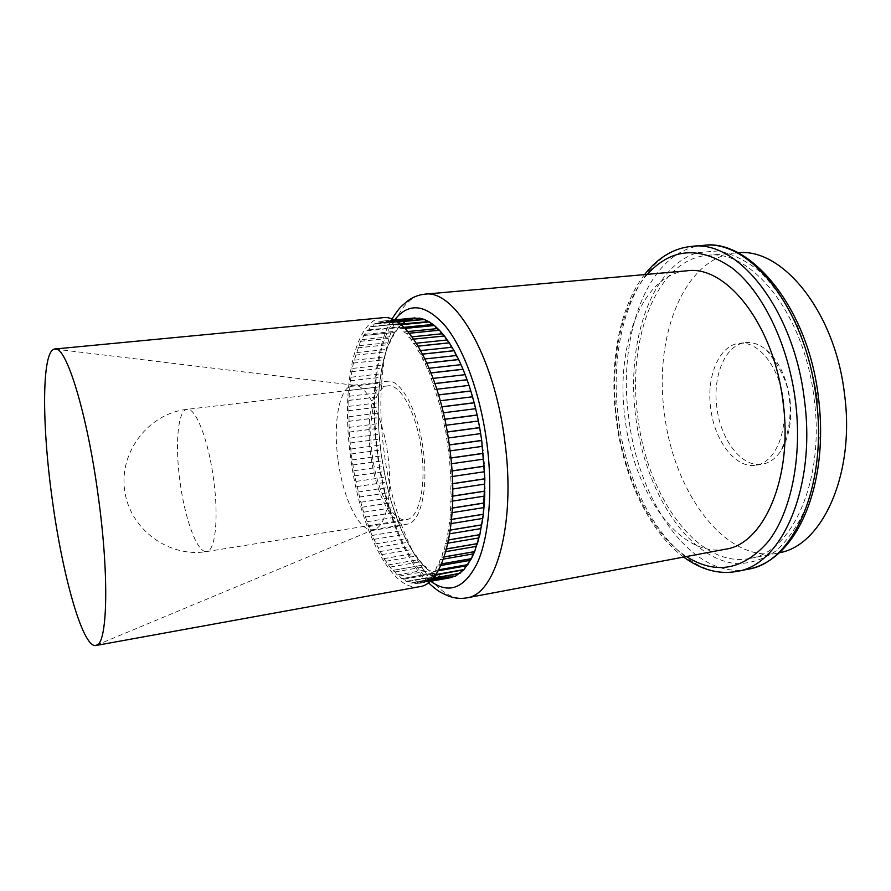 <?xml version="1.0" encoding="UTF-8"?>
<svg xmlns="http://www.w3.org/2000/svg" width="891" height="891" viewBox="0 0 891 891"><rect width="100%" height="100%" fill="white"/><g stroke="black" fill="none" stroke-linecap="round" stroke-linejoin="round"><path stroke-width="0.67" stroke-dasharray="4.46 3.34" d="M814.107 398.544C825.189 480.416 791.954 552.821 749.576 558.49C697.787 568.803 646.821 496.009 637.789 416.632C626.941 339.404 656.333 259.348 707.643 255.316C751.247 248.879 804.462 313.922 814.107 398.544M779.302 552.743L778.021 552.999C725.107 563.546 673.262 491.665 664.385 412.978C653.615 336.442 684.076 256.998 736.512 252.888L737.826 252.788M783.479 400.627C787.934 433.082 774.435 463.064 755.958 465.202C735.71 468.967 714.359 440.845 710.673 408.178C706.251 376.447 719.148 345.229 739.118 343.369C757.996 340.273 779.692 367.137 783.479 400.627M790.005 399.725C792.255 420.998 789.047 438.294 780.393 451.592C775.281 458.832 769.245 463.03 762.295 464.189C741.958 467.964 720.529 439.92 716.854 407.321C712.444 375.668 725.43 344.494 745.489 342.634C752.494 341.866 759.433 344.271 766.316 349.851C778.834 360.877 786.731 377.506 790.005 399.725M450.712 489.293L451.169 483.958L449.476 458.23L445.845 432.235L440.421 407.076L429.473 373.14L420.741 354.273L418.057 350.876L416.119 346.298L406.586 333.524L403.868 331.953L401.696 328.723L399.068 327.832L396.907 325.115L394.312 324.825L392.14 322.62L389.634 322.965L387.44 321.25L385.09 322.208L382.863 321.027L380.702 322.564L378.575 321.896L376.503 323.99L374.465 323.812L372.527 326.44L370.567 326.763L368.796 329.893L366.903 330.728L360.521 341.32L353.371 363.116L350.352 380.825L348.793 400.427L349.183 432.157L351.21 453.965L354.596 475.805L362.058 507.313L371.981 535.513L383.865 558.657L392.53 570.385L394.969 571.944L397.052 575.029L399.458 576.02L401.596 578.716L403.979 579.15L406.162 581.422L408.501 581.288L410.684 583.104L412.978 582.402L415.64 583.716L417.389 582.447L419.583 583.304L421.688 581.4L423.86 581.767L425.842 579.261L427.97 579.094L429.796 576.009L431.857 575.308L433.516 571.643L435.499 570.407L436.969 566.186L438.873 564.359L440.098 559.671L441.858 557.365L442.894 552.13L444.531 549.235L445.311 543.61L446.77 540.291L449.966 519.631L451.258 496.376L450.712 489.293L452.739 488.981M450.356 476.796L452.327 476.507M449.498 464.033L451.436 463.754M482.978 450.701L481.953 442.226M448.151 451.147L450.078 450.879M479.67 427.702L479.971 429.395M445.845 432.235L447.26 432.046M477.153 415.095L477.52 416.754M443.339 419.483L444.776 419.293M474.201 402.821L474.613 404.425M440.421 407.076L441.891 406.886M470.827 391.026L471.294 392.541M437.102 395.136L438.617 394.947M725.441 549.212C679.41 558.301 633.401 491.709 625.048 418.603C615.068 347.501 641.353 274.473 686.939 270.808M449.465 577.914L441.858 577.502L437.113 575.876L427.602 569.594L418.38 559.659L409.671 546.506L401.73 530.657L391.561 502.78L386.193 482.198L380.947 452.528L378.664 428.326L378.185 407.031L379.21 386.861L383.575 359.841L388.331 344.694L394.446 332.488L401.819 323.723L405.951 320.749L413.97 318.031M406.129 581.4L437.08 575.853L441.936 577.491L449.532 577.903M419.494 586.701C390.971 592.337 359.162 526.793 350.542 456.649C341.019 388.353 354.061 320.036 382.295 317.764M338.012 459.5C332.822 422.178 339.471 386.326 353.159 385.257L353.972 385.202C366.691 383.91 383.074 416.587 387.919 455.591C393.109 493.425 386.148 527.26 373.93 529.488L373.129 529.655C359.296 532.439 342.757 497.88 338.012 459.5M370.745 454.989C365.611 418.035 372.928 382.462 387.351 381.303C400.861 378.63 418.469 411.185 423.314 450.679C428.582 488.981 420.441 523.028 407.109 524.164C392.53 527.071 375.412 492.979 370.745 454.989M421.488 450.824C426.421 486.664 418.826 518.584 406.307 519.653C392.697 522.371 376.637 490.495 372.271 454.867C367.448 420.218 374.331 386.95 387.808 385.87C400.482 383.353 416.955 413.892 421.488 450.824M405.984 320.76L398.088 327.61L400.048 326.808L401.852 323.7L370.533 326.785L401.886 323.723L403.968 323.366L405.984 320.76L374.432 323.823L408.145 320.916L410.328 318.822L406.018 320.749M366.936 330.695L398.088 327.61M363.584 335.551L394.546 332.443L391.316 338.135L393.054 336.442L394.524 332.477L396.395 331.185L398.054 327.643L394.446 332.488L363.561 335.584M360.543 341.275L391.316 338.135M357.814 347.813L388.42 344.628L390.024 342.512L391.294 338.179L388.42 344.628M355.431 355.097L385.859 351.867L388.398 344.683L385.859 351.867M353.382 363.06L383.665 359.764L385.848 351.923L383.665 359.764M351.7 371.636L381.827 368.284L383.642 359.83L381.827 368.284M350.363 380.747L380.368 377.327L381.816 368.351L380.368 377.327M349.395 390.347L379.276 386.85L380.357 377.405L379.276 386.85M348.804 400.349L378.575 396.773L379.276 386.928L378.575 396.773M348.559 410.684L378.252 407.02L378.575 396.851L378.252 407.02M348.693 421.276L378.296 417.534L378.252 407.109L378.296 417.534M349.183 432.068L378.731 428.237L378.307 417.623L378.731 428.237M350.018 442.994L379.521 439.063L378.731 428.326L379.521 439.063M351.21 453.965L380.691 449.933L379.533 439.14L380.691 449.933M352.747 464.924L382.206 460.792L380.691 450.022L382.206 460.792M354.596 475.805L384.066 471.573L382.217 460.881L384.066 471.573M356.779 486.519L386.26 482.187L384.077 471.651L386.26 482.187M359.262 497.022L388.777 492.589L386.282 482.265L388.777 492.589M362.036 507.235L391.606 502.691L388.799 492.667L391.606 502.691M365.098 517.081L394.724 512.436L391.628 502.769L394.724 512.436M368.406 526.514L398.121 521.758L394.758 512.514L398.121 521.758M371.959 535.435L401.763 530.579L398.143 521.825L401.763 530.579M375.724 543.811L405.65 538.843L401.796 530.646L405.65 538.843M379.7 551.551L409.737 546.495L405.683 538.91L409.737 546.495M383.832 558.601L414.014 553.445L409.771 546.551L414.014 553.445M388.12 564.905L418.447 559.648L416.509 555.973L414.048 553.5L418.447 559.648M423.047 565.083L427.68 569.583L425.564 566.576L423.047 565.083L392.563 570.429L423.013 565.05L420.975 561.686L418.492 559.693L423.013 565.05M397.018 574.996L427.68 569.583M401.563 578.693L432.402 573.191L437.147 575.842L434.919 573.626L432.436 573.214L430.219 570.574L427.713 569.616L432.369 573.236L401.596 578.716M441.858 577.502L410.718 583.115L441.891 577.479L439.631 575.709L437.191 575.864M450.3 577.78L451.202 577.602L448.908 576.767L447.07 578.047L415.217 583.75L446.591 578.081L444.308 576.755L441.936 577.491M419.583 583.304L429.763 581.467L419.616 583.304M423.86 581.767L430.81 580.509L423.893 581.745M427.97 579.094L432.981 578.192M431.857 575.308L435.732 574.617M435.499 570.407L438.639 569.85M438.84 564.415L441.502 563.947M441.858 557.365L444.186 556.964M444.509 549.302L446.591 548.945M446.77 540.291L448.652 539.968M448.585 530.39L450.345 530.1M449.955 519.709L451.603 519.442M450.857 508.338L452.416 508.093M451.258 496.376L452.762 496.142M451.169 483.958L452.628 483.735M450.568 471.194L452.004 470.983M449.476 458.23L450.891 458.03M447.895 445.199L449.309 444.999M433.438 383.787L435.02 383.598M429.473 373.14L431.133 372.95M425.23 363.294L427.012 363.094M420.775 354.34L422.702 354.139M416.153 346.365L418.269 346.142M411.408 339.404L413.769 339.159L411.364 339.36M406.586 333.524L409.303 333.245M401.73 328.757L404.96 328.434M400.861 324.703L396.863 325.092L400.894 324.725M392.14 322.62L397.33 322.119L392.096 322.609M387.474 321.261L394.702 320.56L387.44 321.25M382.952 321.016L393.577 319.992L382.918 321.027M378.608 321.885L410.484 318.8L412.544 319.479L414.371 317.987M378.575 321.896L410.328 318.822M376.503 323.99L408.145 320.916M414.037 318.02L410.361 318.811M380.702 322.564L412.544 319.479M424.383 319.468L419.594 318.143L414.772 317.953M416.22 318.388L417.133 319.112L418.97 318.12M385.09 322.208L417.133 319.112M421.543 319.446L423.236 319.279M424.016 319.323L424.695 319.591M389.634 322.965L421.889 319.824M429.351 321.907L424.495 319.479M426.655 321.517L427.58 321.428M394.312 324.825L426.756 321.651M434.363 325.471L429.729 322.141M431.69 324.58L399.068 327.832M433.806 325.026L434.808 325.85M439.397 330.16L434.474 325.505M438.762 329.514L439.898 330.684M403.868 331.953L407.855 331.552M444.386 335.952L439.43 330.205M443.696 335.083L444.464 335.94M408.657 337.188L412.099 336.831M449.287 342.801L444.921 336.642M448.563 341.71L449.365 342.801M413.402 343.503L416.453 343.191M454.065 350.675L449.855 343.67M453.319 349.361L454.132 350.664M418.057 350.876L420.808 350.575M458.642 359.507L454.633 351.711M457.896 357.959L458.72 359.496M422.568 359.229L425.085 358.95M462.997 369.219L459.221 360.699M462.251 367.448L463.075 369.208M426.878 368.506L429.239 368.239M467.062 379.733L463.554 370.567M466.349 377.762L467.14 379.722M430.966 378.63L433.182 378.374M470.804 390.937L467.597 381.214M470.125 388.777L470.882 390.926M434.763 389.501L436.88 389.244M474.179 402.732L470.905 391.015M473.555 400.415L474.246 402.721M438.227 401.017L440.277 400.772M477.13 414.994L474.279 402.821M476.585 412.555L477.208 414.983M441.346 413.068L443.328 412.811M479.659 427.602L477.231 415.083M479.191 425.063L479.726 427.591M444.052 425.53L446.001 425.274M481.697 440.421L479.748 427.691M481.329 437.826L481.775 440.41M446.324 438.261L448.262 438.004M484.303 466.149L483.434 455.089M484.136 463.554L484.381 466.138M484.838 478.779L484.403 467.864M484.771 476.251L484.904 478.768M484.838 491.086L484.86 480.427M484.882 488.647L484.916 491.075M484.336 502.936L484.804 492.623M484.481 500.631L484.414 502.925M450.59 501.399L452.684 501.076M483.323 514.218L484.236 504.351M483.557 512.08L483.39 514.207M449.966 512.993L452.149 512.648M481.819 524.821L483.167 515.488M482.142 522.872L481.886 524.81M448.864 523.964L451.18 523.585M479.848 534.645L481.619 525.935M480.238 532.907L479.915 534.633M447.304 534.199L449.777 533.787M477.431 543.599L479.614 535.591M477.888 542.096L477.498 543.588M445.311 543.61L447.984 543.165M474.602 551.618L477.186 544.39M475.103 550.348L474.68 551.607M442.894 552.13L445.856 551.618M471.406 558.646L474.357 552.242M471.929 557.61L471.484 558.635M440.098 559.671L443.44 559.091M467.875 564.627L471.161 559.114M468.399 563.825L467.942 564.616M436.969 566.186L440.811 565.507M464.033 569.527L467.641 564.95M465.837 565.896L433.516 571.643M464.545 568.959L464.111 569.516M459.945 573.325L463.843 569.739M462.696 570.24L461.872 570.385M429.796 576.009L461.917 570.262M455.635 576.02L459.801 573.436M459.143 573.648L457.562 573.938M456.025 575.831L451.124 577.613M425.842 579.261L457.762 573.526M455.089 576.132L453.408 575.686L452.817 576.555M421.688 581.4L453.408 575.686M417.389 582.447L448.908 576.767M412.978 582.402L444.308 576.755M408.501 581.288L439.631 575.709M406.162 581.422L437.147 575.842M403.979 579.15L434.919 573.626M397.052 575.029L427.713 569.616M399.458 576.02L430.219 570.574M394.969 571.944L425.564 566.576M388.153 564.95L418.492 559.693M390.559 566.977L420.975 561.686M383.865 558.657L414.048 553.5M386.237 561.174L416.509 555.973M379.733 551.607L409.771 546.551M382.05 554.592L412.177 549.48M375.757 543.878L405.683 538.91M378.018 547.286L408.022 542.274M371.981 535.513L401.796 530.646M374.175 539.322L404.057 534.411M368.429 526.581L398.143 521.825M370.533 530.769L400.315 525.957M365.121 517.159L394.758 512.514M367.114 521.692L396.807 516.98M362.058 507.313L391.628 502.769M363.94 512.147L393.566 507.547M359.285 497.1L388.799 492.667M361.033 502.212L390.592 497.713M356.801 486.609L386.282 482.265M358.416 491.943L387.93 487.555M354.618 475.883L384.077 471.651M356.088 481.418L385.58 477.13M352.758 465.013L382.217 460.881M354.072 470.715L383.542 466.528M351.221 454.054L380.691 450.022M352.368 459.879L381.849 455.802M350.029 443.072L379.533 439.14M351.009 448.997L380.513 445.01M349.183 432.157L378.731 428.326M349.985 438.138L379.521 434.24M348.693 421.365L378.307 417.623M349.305 427.357L378.898 423.559M348.559 410.762L378.252 407.109M348.994 416.732L378.642 413.023M348.793 400.427L378.575 396.851M349.027 406.341L378.764 402.71M349.395 390.425L379.276 386.928M349.428 396.239L379.265 392.686M350.352 380.825L380.357 377.405M350.185 386.494L380.134 383.03M351.678 371.703L381.816 368.351M351.31 377.194L381.381 373.797M353.371 363.116L383.642 359.83M352.791 368.395L383.007 365.065M355.409 355.153L385.848 351.923M354.629 360.164L384.99 356.89M357.792 347.869L388.398 344.683M356.812 352.569L387.329 349.35M360.521 341.32L391.294 338.179M359.34 345.686L390.024 342.512M362.18 339.571L393.054 336.442M366.903 330.728L398.054 327.643M365.343 334.292L396.395 331.185M368.796 329.893L400.048 326.808M372.527 326.44L403.968 323.366M817.236 398.221L819.263 436.913C817.827 462.173 813.65 485.161 806.723 505.876C798.425 524.665 788.323 539.578 776.417 550.616C763.821 559.192 750.623 563.546 736.835 563.68C687.841 559.392 644.95 491.108 635.695 416.843C625.994 342.645 650.63 266.843 697.519 252.643L718.057 250.928C732.413 253.679 746.613 260.796 760.691 272.278C774.301 286.223 786.408 303.775 797.022 324.959C806.377 347.791 813.115 372.215 817.236 398.221M703.11 245.437C648.18 249.68 617.196 335.462 628.756 417.701C638.39 502.234 692.485 580.342 747.883 569.238M736.946 571.387C682.016 582.391 628.289 503.905 618.599 419.104C606.994 336.575 637.533 250.549 691.984 246.339M647.378 274.328C620.47 305.056 609.466 363.194 616.817 419.438C624.068 477.654 650.976 533.531 686.415 556.552M466.572 597.894C431.467 604.811 393.699 530.568 384.088 451.715C373.374 374.922 389.812 297.004 424.573 294.208M394.624 319.891C376.503 343.614 370.411 398.656 377.661 452.795C384.812 508.728 406.107 562.8 430.754 581.288M205.498 551.562C196.343 550.705 184.615 517.359 179.971 481.385C174.992 445.422 177.699 411.208 186.531 409.437L187.043 409.337C195.619 407.22 208.583 440.299 213.64 479.67C218.908 517.894 215.277 551.195 206.712 551.562L205.498 551.562M427.992 579.072L433.004 578.17M431.89 575.274L435.755 574.584M435.521 570.363L438.662 569.806M438.873 564.359L441.524 563.892M441.88 557.309L444.208 556.897M444.531 549.235L446.603 548.878M446.781 540.213L448.674 539.89M448.596 530.312L450.356 530.022M449.966 519.631L451.614 519.364M450.857 508.249L452.428 507.993M451.258 496.287L452.762 496.053M451.158 483.858L452.628 483.635M450.568 471.094L451.993 470.882M449.465 458.13L450.879 457.929M447.883 445.099L449.298 444.899M445.823 432.135L447.249 431.946M443.317 419.383L444.754 419.193M440.388 406.975L441.858 406.786M437.08 395.036L438.595 394.858M433.416 383.698L434.997 383.509M429.44 373.062L431.099 372.861M425.196 363.216L426.978 363.027M420.741 354.273L422.668 354.072M416.119 346.298L418.224 346.076M406.541 333.479L409.27 333.212M401.696 328.723L404.926 328.4M644.572 274.584C619.178 307.128 608.943 364.129 616.171 419.494C623.332 476.841 649.171 531.782 683.642 557.075M749.576 558.49L778.021 552.999M707.643 255.316L736.512 252.888M755.958 465.202L762.295 464.189M766.316 349.851C780.605 367.426 788.29 383.932 789.37 399.368C791.175 411.197 790.362 431.979 780.393 451.592M739.118 343.369L745.489 342.634M428.27 582.692C403.968 559.57 384.21 507.491 377.149 452.84C370.133 399.981 375.289 347.167 391.828 319.234M353.972 385.202L56.812 349.339M353.159 385.257L387.351 381.303M387.808 385.87L187.043 409.337C149.031 413.346 118.982 451.47 124.662 490.429C129.774 529.477 169.045 558.011 206.712 551.562L406.307 519.653M373.129 529.655L407.109 524.164M373.93 529.488L97.665 644.65M375.078 323.645L406.664 320.582M382.863 321.027L393.577 319.992M378.731 321.863L410.484 318.8M386.839 321.228L394.557 320.482M390.926 322.419L396.907 321.84M395.103 324.602L400.126 324.112M399.313 327.788L403.846 327.342M433.694 571.621L438.094 570.83M430.542 575.998L435.365 575.129M427.168 579.406L432.814 578.382M423.581 581.834L430.776 580.531M415.64 583.716L447.07 578.047M411.653 583.159L442.916 577.524M407.621 581.667L438.706 576.087M403.567 579.273L434.485 573.748M368.429 329.893L399.658 326.808M371.636 326.34L403.044 323.266"/><path stroke-width="1.34" d="M737.826 252.788C782.153 247.509 835.145 311.516 844.534 394.301C855.349 474.357 822.059 545.804 779.302 552.743M452.739 488.981L484.403 484.158L484.882 488.647M452.327 476.507L484.125 471.785L484.771 476.251M451.436 463.754L483.323 459.155L484.136 463.554M450.078 450.879L482.009 446.402L482.978 450.701M449.309 444.999L481.719 440.522L484.838 478.779L483.312 514.307L479.848 534.645L474.58 551.685L471.384 558.702L464.033 569.527L455.635 576.02L449.465 577.914M447.26 432.046L479.67 427.702L481.719 440.522M477.52 416.754L479.191 425.063M444.776 419.293L477.153 415.095L479.67 427.702M474.613 404.425L476.585 412.555M441.891 406.886L474.201 402.821L477.153 415.095M471.294 392.541L473.555 400.415M438.617 394.947L470.827 391.026L474.201 402.821M466.572 597.894C495.875 594.976 516.112 524.042 504.829 441.323C494.449 355.91 454.421 288.695 424.573 294.208L686.939 270.808C726.265 264.805 774.201 324.914 783.089 402.532C793.28 477.632 763.732 544.267 725.441 549.212L466.572 597.894C460.469 598.975 454.265 598.284 447.961 595.834C440.187 591.925 440.332 593.328 428.27 582.692M98.411 497.445C109.626 578.872 107.299 646.008 95.838 645.518L95.471 645.563C82.262 646.888 62.014 573.358 52.023 497.701C41.799 423.949 41.721 351.31 54.462 349.049L54.83 349.005C66.023 345.084 87.351 413.48 98.411 497.445M54.83 349.005L382.295 317.764C407.02 312.964 440.522 373.084 449.777 448.507C459.778 521.591 443.829 584.496 419.494 586.701L95.838 645.518M451.158 577.602L429.763 581.467L451.124 577.613M455.635 576.02L430.821 580.498L455.089 576.132M432.981 578.192L459.912 573.347M435.732 574.617L463.999 569.561M438.639 569.85L467.842 564.671M441.502 563.947L471.384 558.702M444.186 556.964L474.58 551.685M446.591 548.945L477.409 543.666M448.652 539.968L479.826 534.711M450.345 530.1L481.797 524.899M451.603 519.442L483.312 514.307M452.416 508.093L484.325 503.036M452.762 496.142L484.838 491.186M452.628 483.735L484.838 478.879M452.004 470.983L484.314 466.249M450.891 458.03L483.267 453.419M435.02 383.598L467.096 379.811L470.827 391.026M431.133 372.95L463.03 369.297L467.096 379.811M427.012 363.094L458.687 359.574L463.03 369.297M422.702 354.139L454.098 350.742L458.687 359.574M418.269 346.142L449.331 342.857L454.098 350.742M409.303 333.245L439.43 330.205L444.386 335.952L413.736 339.115L444.42 335.996L449.331 342.857M404.96 328.434L434.407 325.505L439.43 330.205M400.894 324.725L429.384 321.929L434.407 325.505M413.97 318.031L393.577 319.992L419.561 318.154L394.691 320.548L419.561 318.154L424.383 319.468L397.308 322.096L424.428 319.479L429.384 321.929M414.772 317.953L393.577 319.992M414.916 317.942L416.22 318.388M394.557 320.482L419.282 318.12M419.75 318.187L421.543 319.446M396.907 321.84L424.016 319.323M424.695 319.591L426.655 321.517M400.126 324.112L428.872 321.629M429.729 322.141L431.69 324.58L433.806 325.026M434.808 325.85L436.679 328.656L438.762 329.514M407.855 331.552L436.679 328.656M439.898 330.684L441.646 333.813L443.696 335.083M412.099 336.831L441.646 333.813M444.921 336.642L446.558 340.039L448.563 341.71M416.453 343.191L446.558 340.039M449.855 343.67L451.358 347.312L453.319 349.361M420.808 350.575L451.358 347.312M454.633 351.711L456.003 355.554L457.896 357.959M425.085 358.95L456.003 355.554M459.221 360.699L462.251 367.448M429.239 368.239L460.435 364.72M463.554 370.567L466.349 377.762M433.182 378.374L464.623 374.721M467.597 381.214L470.125 388.777M436.88 389.244L468.499 385.458M440.277 400.772L472.041 396.84M443.328 412.811L475.193 408.746M446.001 425.274L477.921 421.064M479.971 429.395L481.329 437.826M448.262 438.004L480.204 433.661M481.953 442.226L482.009 446.402M483.434 455.089L483.323 459.155M484.403 467.864L484.125 471.785M484.86 480.427L484.403 484.158M484.804 492.623L484.481 500.631M452.684 501.076L484.181 496.153M484.236 504.351L483.557 512.08M452.149 512.648L483.445 507.647M483.167 515.488L482.142 522.872M451.18 523.585L482.209 518.517M481.619 525.935L480.505 528.675L480.238 532.907M449.777 533.787L480.505 528.675M479.614 535.591L478.356 538.019L477.888 542.096M447.984 543.165L478.356 538.019M477.186 544.39L475.772 546.473L475.103 550.348M445.856 551.618L475.772 546.473M474.357 552.242L472.798 553.968L471.929 557.61M443.44 559.091L472.798 553.968M471.161 559.114L469.479 560.461L468.399 563.825M440.811 565.507L469.479 560.461M467.641 564.95L465.837 565.896L464.545 568.959M463.843 569.739L435.365 575.129M461.872 570.385L460.413 572.958M459.801 573.436L432.814 578.382M457.562 573.938L456.025 575.831M452.817 576.555L451.369 577.557M449.532 577.903L450.334 577.769M747.883 569.238C792.689 563.157 828.062 486.074 816.223 398.511C805.898 307.985 749.22 238.699 703.11 245.437L691.984 246.339C737.703 239.612 794.048 309.233 804.45 400.159C816.345 488.101 781.362 565.395 736.946 571.387L747.883 569.238C797.1 560.316 829.276 485.183 818.528 398.154M686.415 556.552C715.918 575.107 743.194 570.117 768.242 541.561C791.019 512.28 802.501 457.417 795.474 401.262C788.279 343.881 762.484 291.546 732.09 267.991C699.569 245.76 671.335 247.876 647.378 274.328M430.754 581.288C449.042 594.542 464.601 588.372 477.431 562.789C488.992 536.816 493.035 490.83 486.931 443.506C480.639 395.125 464.289 349.773 445.756 326.54C426.032 304.009 408.991 301.793 394.624 319.891M433.004 578.17L459.945 573.325M435.755 574.584L464.033 569.527M438.662 569.806L467.875 564.627M441.524 563.892L471.406 558.646M444.208 556.897L474.602 551.618M446.603 548.878L477.431 543.599M448.674 539.89L479.848 534.645M450.356 530.022L481.819 524.821M451.614 519.364L483.323 514.218M452.428 507.993L484.336 502.936M452.762 496.053L484.838 491.086M452.628 483.635L484.838 478.779M451.993 470.882L484.303 466.149M450.879 457.929L483.256 453.319M449.298 444.899L481.697 440.421M447.249 431.946L479.659 427.602M444.754 419.193L477.13 414.994M441.858 406.786L474.179 402.732M438.595 394.858L470.804 390.937M434.997 383.509L467.062 379.733M431.099 372.861L462.997 369.219M426.978 363.027L458.642 359.507M422.668 354.072L454.065 350.675M418.224 346.076L449.287 342.801M409.27 333.212L439.397 330.16M404.926 328.4L434.363 325.471M400.861 324.703L429.351 321.907M683.642 557.075C701.328 569.917 719.093 574.695 736.946 571.387M644.572 274.584C658.104 257.421 673.908 247.999 691.984 246.339M818.528 398.11C808.17 305.39 748.15 237.852 703.11 245.437M56.812 349.339L54.462 349.049M97.665 644.65L95.471 645.563M403.846 327.342L431.957 324.558M438.094 570.83L466.015 565.874M430.776 580.531L455.39 576.098M424.573 294.208C418.402 294.832 412.622 297.171 407.22 301.247C400.794 307.117 400.549 305.724 391.828 319.234"/></g></svg>
